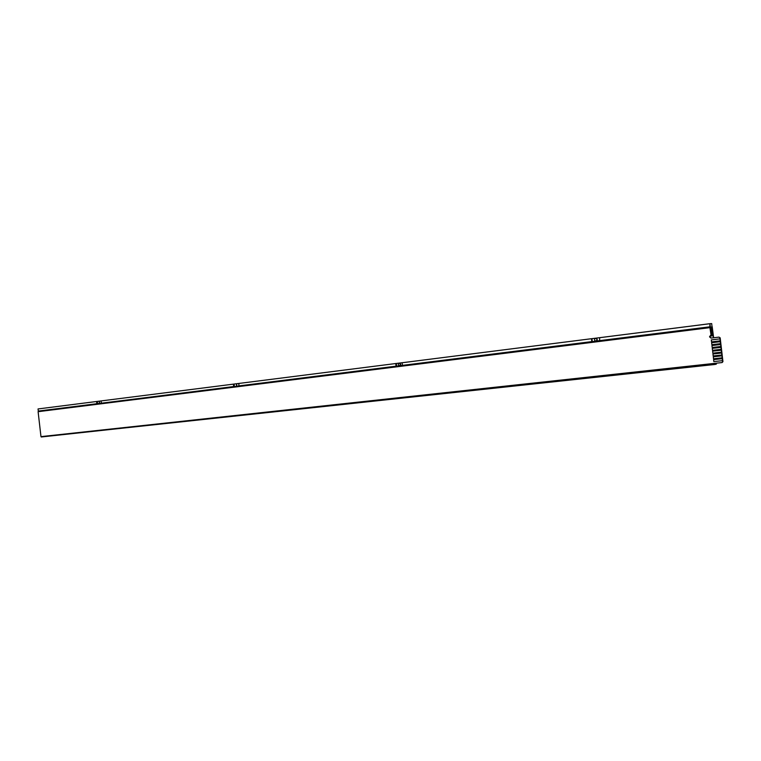 <?xml version="1.0" encoding="UTF-8"?>
<svg xmlns="http://www.w3.org/2000/svg" width="761" height="761" viewBox="0 0 761 761"><rect width="100%" height="100%" fill="white"/><g stroke="black" fill="none" stroke-linecap="round" stroke-linejoin="round"><path stroke-width="1.14" d="M710.793 335.259L709.518 336.838L710.993 338.084L719.002 337.123L719.887 337.874L722.655 361.637L721.885 362.578L40.97 436.624L38.107 411.682L709.908 327.649L711.088 335.23L709.813 336.809L711.25 338.055M709.908 327.649L711.088 335.23M718.974 337.133L720.172 337.855L722.94 361.589L722.17 362.531M711.811 326.716L713.495 337.789M712.191 326.669L713.637 337.77M45.517 436.129L716.358 363.178M716.149 363.672L714.265 363.977L714.332 364.538L716.215 364.234L716.539 363.159M714.332 364.538L45.023 436.51M714.265 363.977L41.256 436.985M99.139 401.304L99.377 403.34L99.139 401.304M99.377 403.34L99.567 401.256M236.357 383.905L236.604 386.122L236.357 383.905M236.604 386.122L236.757 383.867M595.559 338.36C594.027 339.377 594.094 340.272 595.749 341.033L595.873 341.033C597.395 340.015 597.337 339.121 595.682 338.35L595.559 338.36M595.853 341.033L596.139 341.004C597.67 339.996 597.613 339.102 595.958 338.331L595.834 338.341M399.183 363.254C397.927 364.186 398.003 364.995 399.401 365.68L399.468 365.68C400.724 364.747 400.657 363.939 399.249 363.254L399.183 363.254M399.458 365.68L399.82 365.651C401.076 364.719 400.999 363.91 399.601 363.225L399.535 363.225M233.408 384.153L233.684 386.55L234.359 386.559L234.074 384.058L101.822 400.838L396.338 363.463L239.401 383.382M233.684 386.55L97.56 403.72L97.294 401.408L38.05 408.942L101.822 400.838M101.365 403.149L101.108 400.942M96.59 401.513L96.837 403.72L38.297 411.064L38.05 408.942M599.582 340.643L592.296 341.67L591.944 338.655L402.131 362.75L709.937 323.682L711.706 323.615L712.876 335.801L711.925 335.316L710.964 327.04L709.88 326.802L599.582 340.643L599.697 337.665M591.487 338.731L591.82 341.613L402.436 365.375L402.131 362.75M395.758 363.558L396.062 366.174L239.021 385.884L238.745 383.477M402.436 365.375L396.652 366.212L396.338 363.463L402.712 362.655M710.964 327.04L38.297 411.064M709.88 326.802L709.937 323.682L710.308 326.869M711.925 335.316L710.394 335.506M712.876 335.801L709.889 336.162M709.518 323.758L599.24 337.741M96.837 403.72L97.56 403.72M591.82 341.613L592.296 341.67M396.062 366.174L396.652 366.212M234.359 386.559L239.021 385.884M721.19 349.337L720.99 347.349L712.286 348.357L712.515 350.336L721.19 349.337L720.99 347.349M720.952 347.358L712.286 348.357M720.895 346.502L720.629 344.524L711.954 345.542L712.191 347.511L720.895 346.502L720.629 344.524M712.191 347.511L720.857 346.512M720.562 343.677L720.296 341.699L711.63 342.726L711.858 344.695L720.562 343.677L720.296 341.699M711.858 344.695L720.524 343.677M721.514 352.162L721.323 350.184L712.648 351.173L712.848 353.152L721.514 352.162L721.323 350.184M721.285 350.184L712.619 351.173M721.847 354.997L721.656 353.009L712.981 353.989L713.171 355.967L721.847 354.997L721.656 353.009M721.618 353.018L712.943 353.998M722.179 357.822L721.98 355.834L713.314 356.804L713.504 358.783L722.179 357.822L721.98 355.834M721.951 355.844L713.276 356.814M720.229 340.842L720.001 338.864L711.297 339.91L711.535 341.879L720.229 340.842L719.963 338.873M711.535 341.879L720.201 340.852M722.512 360.647L722.313 358.669L713.599 359.63L713.828 361.599L722.512 360.647L722.313 358.669M722.275 358.669L713.599 359.63"/></g></svg>
